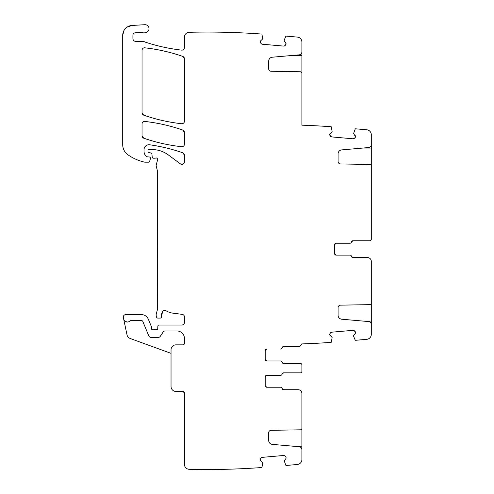 <?xml version="1.0" encoding="UTF-8"?>
<svg xmlns="http://www.w3.org/2000/svg" width="494" height="494" viewBox="0 0 494 494"><rect width="100%" height="100%" fill="white"/><g stroke="black" fill="none" stroke-linecap="round" stroke-linejoin="round"><path stroke-width="0.74" d="M351.487 256.367A1.488 1.488 0 0 0 352.957 257.602L351.487 256.367A1.488 1.488 0 0 0 350.024 255.126L336.099 255.126L334.617 253.638A1.488 1.488 0 0 0 336.099 255.126L349.98 255.126A1.488 1.488 0 0 1 351.45 256.367A1.488 1.488 0 0 0 352.914 257.602L367.579 257.602A3.717 3.717 0 0 1 371.297 261.326L371.297 326.009M371.297 299.494L371.297 303.501M371.297 303.162A1.488 1.488 0 0 1 369.833 304.644L340.52 305.156A2.476 2.476 0 0 0 338.081 307.639L338.081 315.258A3.964 3.964 0 0 0 341.706 319.21L368.58 321.563A2.976 2.976 0 0 1 371.297 324.527L371.297 334.382A4.959 4.959 0 0 1 366.77 339.322L355.674 340.292A0.494 0.494 0 0 1 355.174 339.996L353.698 336.525M298.178 389.71L283.556 389.71L282.093 388.469A1.488 1.488 0 0 0 283.556 389.71L282.093 388.469A1.488 1.488 0 0 0 280.623 387.228L266.704 387.228L265.216 385.74A1.488 1.488 0 0 0 266.704 387.228L280.586 387.228A1.488 1.488 0 0 1 282.049 388.469A1.488 1.488 0 0 0 283.519 389.71L298.178 389.71A3.717 3.717 0 0 1 301.896 393.428L301.896 428.323A1.488 1.488 0 0 1 300.438 429.811L271.12 430.323A2.476 2.476 0 0 0 268.687 432.8L268.687 440.426A3.964 3.964 0 0 0 272.305 444.372L299.185 446.724A2.976 2.976 0 0 1 301.896 449.688L301.896 459.55A4.959 4.959 0 0 1 297.376 464.49L286.273 465.459A0.494 0.494 0 0 1 285.773 465.157L284.211 460.766L285.656 458.932A1.735 1.735 0 0 0 286.051 457.666L286.038 457.493A1.735 1.735 0 0 0 285.427 456.314L284.915 455.888A1.735 1.735 0 0 0 283.649 455.487L262.363 457.351A1.754 1.754 0 0 0 261.184 457.963L260.758 458.475A1.754 1.754 0 0 0 260.357 459.741L260.375 459.914A1.754 1.754 0 0 0 260.986 461.087L262.641 462.477L262.796 463.6A1.735 1.735 0 0 0 262.759 463.743L261.95 467.244A0.494 0.494 0 0 1 261.764 467.528A748.762 748.762 0 0 1 189.258 469.3A4.959 4.959 0 0 1 184.416 464.341L184.416 392.928A1.488 1.488 0 0 0 182.928 391.446L184.416 392.928A1.488 1.488 0 0 0 182.928 391.446L175.994 391.446A4.959 4.959 0 0 1 171.035 386.487L171.035 349.808A4.959 4.959 0 0 1 175.994 344.849L182.928 344.849A1.488 1.488 0 0 0 184.416 343.361L184.416 338.402A7.435 7.435 0 0 0 176.982 330.968L165.187 330.968A2.476 2.476 0 0 0 163.119 332.073L160.309 336.303A2.476 2.476 0 0 1 158.247 337.414L151.084 337.414A2.476 2.476 0 0 1 148.793 335.883L142.828 321.477A1.488 1.488 0 0 0 141.451 320.557L130.743 320.557A0.994 0.994 0 0 0 130.021 320.872A3.717 3.717 0 0 1 123.673 319.099L123.352 317.605A2.476 2.476 0 0 1 125.779 314.61L141.451 314.61A7.435 7.435 0 0 1 148.323 319.198L151.46 326.775A1.241 1.241 0 0 1 151.553 327.25L151.553 328.738A1.241 1.241 0 0 0 153.239 329.893L151.553 328.738M265.216 385.74A1.488 1.488 0 0 0 266.704 387.228L265.216 385.74L265.216 376.823L266.704 375.335A1.488 1.488 0 0 0 265.216 376.823L266.704 375.335L280.586 375.335A1.488 1.488 0 0 0 282.049 374.094A1.488 1.488 0 0 1 283.519 372.853L300.414 372.853A1.488 1.488 0 0 0 301.896 371.365L301.896 364.924A1.488 1.488 0 0 0 300.414 363.436L283.519 363.436A1.488 1.488 0 0 1 282.049 362.195A1.488 1.488 0 0 0 280.586 360.96L266.704 360.96L265.216 359.471A1.488 1.488 0 0 0 266.704 360.96L280.623 360.96A1.488 1.488 0 0 1 282.093 362.195A1.488 1.488 0 0 0 283.556 363.436L282.093 362.195L283.556 363.436L300.414 363.436M266.704 360.96L265.216 359.471L265.216 350.549L266.704 349.06A1.488 1.488 0 0 0 265.216 350.549L266.704 349.06A1.488 1.488 0 0 0 265.216 350.549M298.178 346.584L283.519 346.584A1.488 1.488 0 0 0 282.049 347.819A1.488 1.488 0 0 1 280.586 349.06L280.623 349.06A1.488 1.488 0 0 0 282.093 347.819L283.556 346.584A1.488 1.488 0 0 0 282.093 347.819L283.556 346.584L298.178 346.584A3.717 3.717 0 0 0 301.741 343.929A748.762 748.762 0 0 0 301.896 343.923A748.762 748.762 0 0 0 331.165 342.361A0.494 0.494 0 0 0 331.344 342.076L332.129 337.482L329.77 334.747A1.735 1.735 0 0 0 330.387 335.926L329.77 334.747L330.159 333.308A1.735 1.735 0 0 0 329.757 334.574L330.159 333.308L331.764 332.184A1.735 1.735 0 0 0 330.585 332.802L331.764 332.184L353.043 330.325L354.309 330.721A1.735 1.735 0 0 0 353.043 330.325L354.309 330.721L355.433 332.326A1.735 1.735 0 0 0 354.822 331.153L355.452 332.499L355.05 333.771A1.735 1.735 0 0 0 355.452 332.499L355.05 333.771L353.661 335.42L353.679 336.451M336.099 255.126A1.488 1.488 0 0 1 334.617 253.638L334.617 244.715L336.099 243.227A1.488 1.488 0 0 0 334.617 244.715A1.488 1.488 0 0 1 336.099 243.227L349.98 243.227A1.488 1.488 0 0 0 351.45 241.992A1.488 1.488 0 0 1 352.914 240.751L369.808 240.751A1.488 1.488 0 0 0 371.297 239.263L371.297 165.953A1.488 1.488 0 0 0 369.833 164.465L340.52 163.952A2.476 2.476 0 0 1 338.081 161.476L338.081 153.85A3.964 3.964 0 0 1 341.706 149.898L368.58 147.552A2.976 2.976 0 0 0 371.297 144.588L371.297 134.726A4.959 4.959 0 0 0 366.77 129.786L355.674 128.817A0.494 0.494 0 0 0 355.174 129.113L353.605 133.51L355.452 136.61A1.735 1.735 0 0 0 355.05 135.344L355.452 136.61L354.822 137.962A1.735 1.735 0 0 0 355.433 136.782L354.822 137.962L353.043 138.789A1.735 1.735 0 0 0 354.309 138.388L353.043 138.789L331.764 136.924L330.585 136.313A1.735 1.735 0 0 0 331.764 136.924L330.585 136.313L329.757 134.535A1.735 1.735 0 0 0 330.159 135.801L329.77 134.362L330.387 133.182A1.735 1.735 0 0 0 329.77 134.362L332.129 131.626L331.344 127.032A0.494 0.494 0 0 0 331.165 126.748A748.762 748.762 0 0 0 301.896 125.186L301.896 73.254A1.488 1.488 0 0 0 300.438 71.766L271.12 71.26A2.476 2.476 0 0 1 268.687 68.777L268.687 61.157A3.964 3.964 0 0 1 272.305 57.205L299.185 54.853A2.976 2.976 0 0 0 301.896 51.889L301.896 42.027A4.959 4.959 0 0 0 297.376 37.093L286.273 36.124A0.494 0.494 0 0 0 285.773 36.42L284.371 39.724A1.735 1.735 0 0 1 284.248 39.965L284.266 40.996L285.656 42.645L286.051 43.91A1.754 1.754 0 0 0 285.656 42.645L286.038 44.09L285.427 45.263A1.754 1.754 0 0 0 286.038 44.09L284.915 45.695L283.649 46.09A1.754 1.754 0 0 0 284.915 45.695L283.649 46.09L262.363 44.232A1.735 1.735 0 0 1 261.184 43.614L260.758 43.108A1.735 1.735 0 0 1 260.357 41.842L260.375 41.669A1.735 1.735 0 0 1 260.986 40.489L262.728 38.933L261.95 34.339A0.494 0.494 0 0 0 261.764 34.055A748.762 748.762 0 0 0 189.375 32.277A4.959 4.959 0 0 0 184.416 37.235L184.416 47.671C184.231 49.307 183.311 50.122 181.662 50.129A2.476 2.476 0 0 0 184.416 47.671M145.236 42.114A180.434 180.434 0 0 0 181.662 50.129C169.244 48.715 157.098 46.047 145.236 42.114A4.959 4.959 0 0 1 144.378 41.743A2.476 2.476 0 0 0 143.174 41.428L135.887 41.428A2.976 2.976 0 0 1 132.917 38.452L132.917 35.278A2.476 2.476 0 0 1 135.263 32.802L141.407 32.474A2.476 2.476 0 0 1 142.34 32.604A4.959 4.959 0 0 0 145.372 32.666A4.959 4.959 0 0 1 145.829 32.548A3.964 3.964 0 0 0 148.99 28.158A3.964 3.964 0 0 0 144.828 24.7L132.034 25.453A9.911 9.911 0 0 0 122.703 35.352L122.703 144.686A12.393 12.393 0 0 0 128.014 154.857A47.091 47.091 0 0 0 144.452 162.118A2.476 2.476 0 0 0 145.001 162.186L148.682 162.186A0.994 0.994 0 0 0 149.639 161.452L150.423 158.537A1.241 1.241 0 0 0 149.225 156.981L147.465 156.864A1.241 1.241 0 0 0 147.984 156.981M144.02 151.467A5.947 5.947 0 0 0 147.465 156.864C145.267 155.733 144.118 153.937 144.02 151.467L144.02 149.694A4.959 4.959 0 0 1 149.663 144.785C160.958 146.372 171.986 149.046 182.755 152.8A173.493 173.493 0 0 0 149.663 144.785M184.416 155.141A2.476 2.476 0 0 0 182.755 152.8L184.416 155.141L184.416 161.909A2.476 2.476 0 0 1 180.464 163.903L168.318 154.918A27.263 27.263 0 0 0 152.103 149.571L148.978 149.571A0.994 0.994 0 0 0 147.984 150.559L147.984 151.288A1.241 1.241 0 0 0 148.904 152.485L151.034 153.06L151.948 154.147A1.241 1.241 0 0 0 151.034 153.06M151.948 154.147L152.201 157.086A1.241 1.241 0 0 0 153.436 158.216L154.789 158.216A2.476 2.476 0 0 0 155.653 158.061A1.488 1.488 0 0 1 157.605 159.84L156.246 164.916A2.476 2.476 0 0 0 156.246 166.194L157.648 171.758A2.476 2.476 0 0 0 157.567 171.115M157.648 171.758L157.481 309.435A4.959 4.959 0 0 0 157.648 308.151M157.481 309.435L156.332 313.721A4.959 4.959 0 0 0 156.332 316.29L156.567 317.16A1.241 1.241 0 0 0 157.765 318.08L160.247 318.08A1.241 1.241 0 0 0 161.476 316.691L162.6 311.572A7.929 7.929 0 0 0 161.476 316.691M165.996 310.757A2.476 2.476 0 0 0 162.6 311.572C163.508 310.374 164.638 310.102 165.996 310.757A17.352 17.352 0 0 0 172.733 313.128L182.261 314.382C183.595 314.666 184.311 315.487 184.416 316.839A2.476 2.476 0 0 0 182.261 314.382M157.747 328.788L156.061 329.893A1.241 1.241 0 0 0 157.747 328.788L157.852 326.207A1.241 1.241 0 0 1 159.087 325.021L181.94 325.021A2.476 2.476 0 0 0 184.416 322.539L184.416 316.839M156.061 329.893A2.476 2.476 0 0 0 155.172 329.726L154.128 329.726A2.476 2.476 0 0 0 153.239 329.893M142.037 123.901C142.223 122.271 143.143 121.45 144.791 121.438A2.476 2.476 0 0 0 142.037 123.901L142.037 135.831A2.476 2.476 0 0 0 143.705 138.172A173.493 173.493 0 0 0 181.668 146.718A2.476 2.476 0 0 0 184.416 144.254L184.416 132.392A2.476 2.476 0 0 0 182.755 130.052A173.493 173.493 0 0 0 144.791 121.438C157.765 122.889 170.424 125.76 182.755 130.052L184.416 132.392M184.416 121.271L184.416 58.755A2.476 2.476 0 0 0 182.755 56.415A173.493 173.493 0 0 0 144.785 47.813A2.476 2.476 0 0 0 142.037 50.277L142.037 112.823A2.476 2.476 0 0 0 143.698 115.164A173.493 173.493 0 0 0 181.668 123.735A2.476 2.476 0 0 0 184.416 121.271C184.231 122.907 183.311 123.728 181.668 123.735C168.695 122.302 156.036 119.443 143.698 115.164L142.037 112.823M301.896 428.662L301.896 451.176M301.896 364.924L301.896 365.949M301.896 370.346L301.896 371.365M371.297 165.607L371.297 143.099M301.896 50.407L301.896 72.914M171.035 353.358L130.175 338.489A4.959 4.959 0 0 1 127.02 334.864L123.673 319.099M352.957 257.602L367.579 257.602M336.099 243.227L350.024 243.227A1.488 1.488 0 0 0 351.487 241.992L352.957 240.751A1.488 1.488 0 0 0 351.487 241.992M352.957 240.751L369.808 240.751M371.297 238.244L371.297 239.263M261.184 457.963L262.363 457.351M260.357 459.741L260.758 458.475L260.357 459.741M260.986 461.087L260.375 459.914L260.986 461.087M184.416 322.539C184.274 324.045 183.447 324.873 181.94 325.021M156.672 158.061L157.518 158.821M183.725 163.631L182.261 164.366M144.872 146.916L146.798 145.242M132.034 25.453L127.137 27.09M124.05 30.369L122.703 35.352M149.015 28.38L148.96 27.923M265.216 376.823A1.488 1.488 0 0 1 266.704 375.335L280.623 375.335A1.488 1.488 0 0 0 282.093 374.094L283.556 372.853A1.488 1.488 0 0 0 282.093 374.094L283.556 372.853L300.414 372.853M301.896 393.428L301.686 392.193M184.416 144.254C184.231 145.884 183.311 146.706 181.668 146.718C168.695 145.292 156.036 142.445 143.705 138.172L142.037 135.831M142.037 50.277C142.223 48.647 143.143 47.825 144.785 47.813C157.765 49.258 170.424 52.129 182.755 56.415L184.416 58.755M168.318 154.918A27.263 27.263 0 0 0 152.103 149.571A27.263 27.263 0 0 1 168.318 154.918M125.198 321.39L127.532 322.039M371.297 321.057L362.787 321.057M371.297 304.224L370.846 304.224M184.416 392.928A1.488 1.488 0 0 0 182.928 391.446M301.896 429.391L301.451 429.391M301.896 446.218L293.387 446.218M370.846 164.885L371.297 164.885M371.297 148.058L362.787 148.058M293.387 55.359L301.896 55.359M301.896 72.192L301.451 72.192"/></g></svg>
